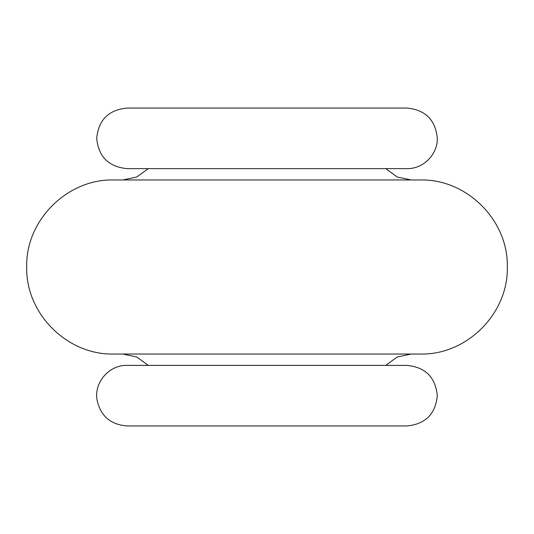 <?xml version="1.0" encoding="UTF-8"?>
<svg xmlns="http://www.w3.org/2000/svg" width="534" height="534" viewBox="0 0 534 534"><rect width="100%" height="100%" fill="white"/><g stroke="black" fill="none" stroke-linecap="round" stroke-linejoin="round"><path stroke-width="0.8" d="M126.985 108.062L407.015 108.062C425.271 109.817 435.364 119.81 437.293 138.046C437.873 154.319 423.302 169.038 407.015 168.611L126.985 168.611C108.596 166.815 98.503 156.722 96.707 138.333C98.503 119.95 108.596 109.857 126.985 108.062M407.015 425.938L126.985 425.938C110.258 424.61 100.238 415.719 96.928 399.278C94.304 381.944 109.463 364.856 126.985 365.389L407.015 365.389C425.404 367.185 435.497 377.278 437.293 395.667C435.497 414.05 425.404 424.143 407.015 425.938M148.265 168.611L136.784 176.994L122.88 179.965M113.735 179.965L420.265 179.965C466.529 178.783 508.128 220.068 507.3 266.339C508.869 313.078 467.01 355.257 420.265 354.035L113.735 354.035C67.231 355.237 25.498 313.511 26.7 267C25.498 220.489 67.231 178.763 113.735 179.965M148.265 365.389L136.784 357.006L122.88 354.035M385.735 168.611L397.216 176.994L411.12 179.965M385.735 365.389L397.216 357.006L411.12 354.035"/></g></svg>
